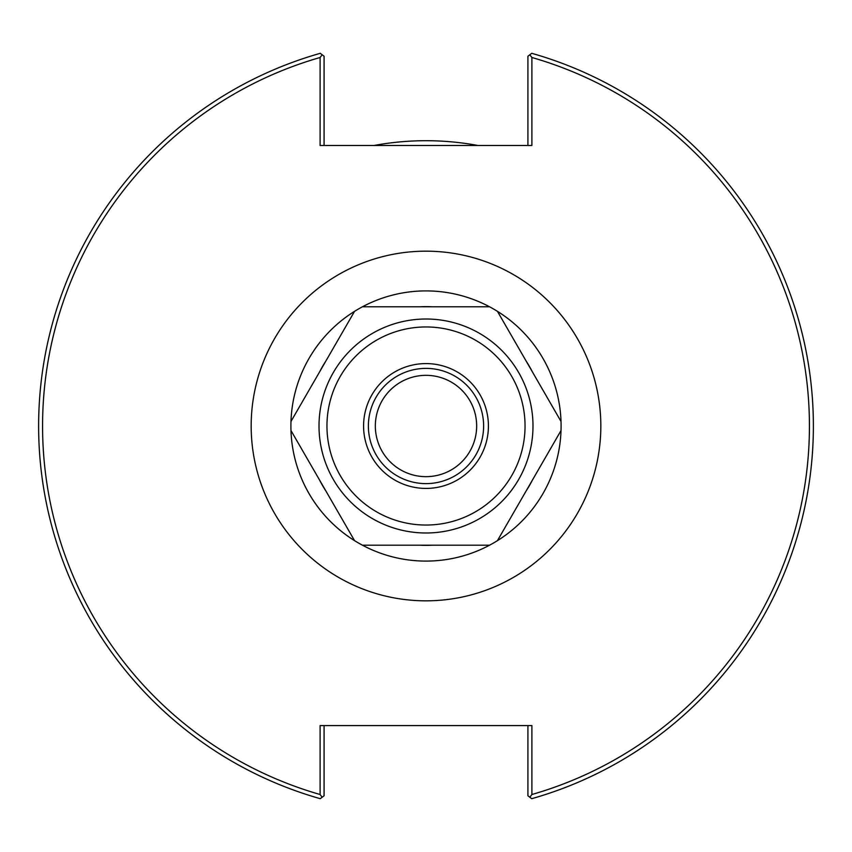 <?xml version="1.0" encoding="UTF-8"?>
<svg xmlns="http://www.w3.org/2000/svg" width="852" height="852" viewBox="0 0 852 852"><rect width="100%" height="100%" fill="white"/><g stroke="black" fill="none" stroke-linecap="round" stroke-linejoin="round"><path stroke-width="1.28" d="M476.662 426A50.662 50.662 0 0 1 426 476.662A50.662 50.662 0 0 1 375.338 426A50.662 50.662 0 0 1 426 375.338A50.662 50.662 0 0 1 476.662 426M426 561.095A135.095 135.095 0 0 0 561.095 426A135.095 135.095 0 0 0 426 290.905A135.095 135.095 0 0 0 290.905 426A135.095 135.095 0 0 0 489.57 545.195L432.145 545.195A119.355 119.355 0 0 1 419.855 545.195L362.43 545.195A135.095 135.095 0 0 0 426 561.095M531.893 57.489L529.837 54.762L531.744 53.314A387.404 387.404 0 0 1 531.744 798.686L529.837 797.238L531.893 794.511A383.421 383.421 0 0 0 531.893 57.489L531.893 145.479L320.107 145.479L320.107 57.489A383.421 383.421 0 0 0 320.107 794.511L322.162 797.238L320.256 798.686A387.404 387.404 0 0 1 320.256 53.314L322.162 54.762L320.107 57.489M531.893 794.511L531.893 725.584L320.107 725.584L320.107 794.511M426 368.383A57.617 57.617 0 0 0 368.383 426A57.617 57.617 0 0 0 426 483.616A57.617 57.617 0 0 0 483.616 426A57.617 57.617 0 0 0 426 368.383M529.837 54.762L527.92 56.221L527.92 145.479M324.079 145.479L324.079 56.221L322.162 54.762M527.92 725.584L527.92 795.779L529.837 797.238M322.162 797.238L324.079 795.779L324.079 725.584M477.94 145.479A285.282 285.282 0 0 0 374.06 145.479M419.855 306.795L362.43 306.795A135.095 135.095 0 0 1 489.57 306.795L419.855 306.795A119.355 119.355 0 0 1 432.145 306.795M319.692 371.728L290.979 421.452A135.095 135.095 0 0 1 354.56 311.342L319.692 371.728A119.355 119.355 0 0 1 325.847 361.078M325.847 490.922L354.56 540.658A135.095 135.095 0 0 1 290.979 430.548L325.847 490.922A119.355 119.355 0 0 1 319.692 480.272M526.153 361.078L497.44 311.342A135.095 135.095 0 0 1 561.021 421.452L526.153 361.078A119.355 119.355 0 0 1 532.308 371.728M532.308 480.272L561.021 430.548A135.095 135.095 0 0 1 497.44 540.658L532.308 480.272A119.355 119.355 0 0 1 526.153 490.922M497.44 540.658L561.021 430.548A135.095 135.095 0 0 0 561.021 421.452L497.44 311.342A135.095 135.095 0 0 0 489.57 306.795L362.43 306.795A135.095 135.095 0 0 0 354.56 311.342L290.979 421.452A135.095 135.095 0 0 0 290.979 430.548L354.56 540.658A135.095 135.095 0 0 0 362.43 545.195L489.57 545.195A135.095 135.095 0 0 0 497.44 540.658M426 488.42A62.42 62.42 0 0 1 363.58 426A62.42 62.42 0 0 1 426 363.58A62.42 62.42 0 0 1 488.42 426A62.42 62.42 0 0 1 426 488.42M426 251.17A174.83 174.83 0 0 0 251.17 426A174.83 174.83 0 0 0 426 600.83A174.83 174.83 0 0 0 600.83 426A174.83 174.83 0 0 0 426 251.17M426 532.99A106.99 106.99 0 0 1 319.01 426A106.99 106.99 0 0 1 426 319.01A106.99 106.99 0 0 1 532.99 426A106.99 106.99 0 0 1 426 532.99M426 326.955A99.045 99.045 0 0 1 525.045 426A99.045 99.045 0 0 1 426 525.045A99.045 99.045 0 0 1 326.955 426A99.045 99.045 0 0 1 426 326.955"/></g></svg>
